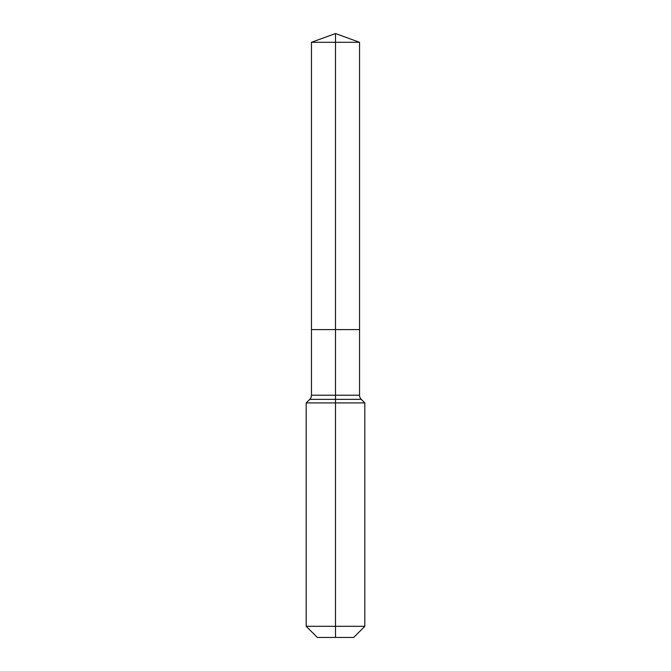 <?xml version="1.0" encoding="UTF-8"?>
<svg xmlns="http://www.w3.org/2000/svg" width="671" height="671" viewBox="0 0 671 671"><rect width="100%" height="100%" fill="white"/><g stroke="black" fill="none" stroke-linecap="round" stroke-linejoin="round"><path stroke-width="1.01" d="M306.186 626.311L364.814 626.311L353.676 637.45L317.324 637.45L306.186 626.311L306.186 402.927L335.5 402.927L335.5 399.362L309.742 399.362A5.863 5.863 0 0 0 311.461 395.219L311.461 329.595L335.5 329.595L335.5 42.298L359.539 42.298L335.5 33.55L335.5 42.298L311.461 42.298L311.461 329.595L359.539 329.595L359.539 42.298M361.258 399.362L335.5 399.362L335.5 329.595L359.539 329.595L359.539 395.219A5.863 5.863 0 0 0 361.258 399.362L364.814 402.927L335.5 402.927L335.5 637.45M311.461 395.219L359.539 395.219M335.5 33.55L311.461 42.298M364.814 626.311L364.814 402.927M309.742 399.362L306.186 402.927"/></g></svg>
